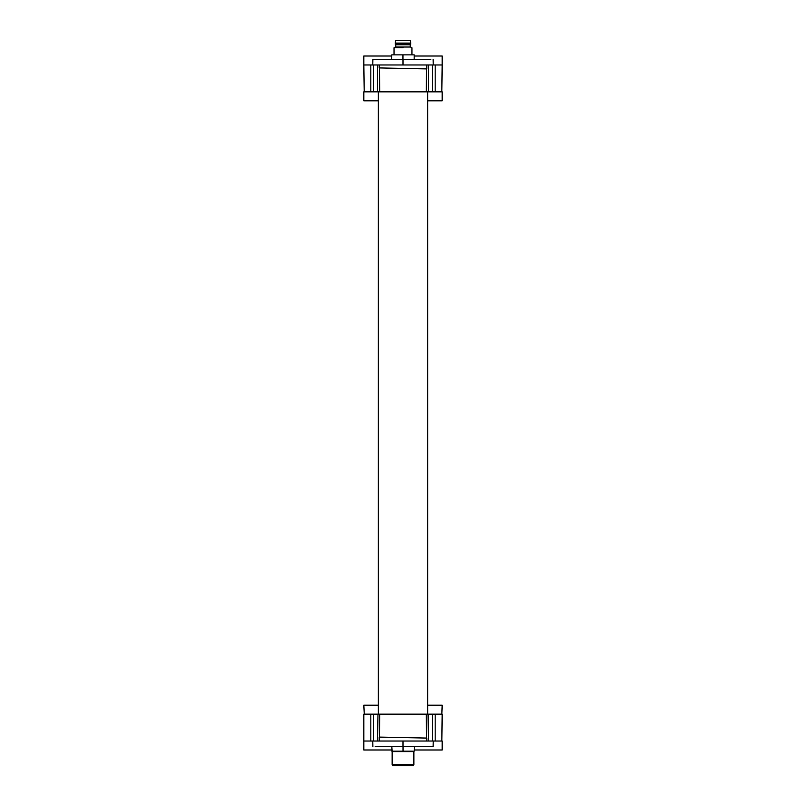 <?xml version="1.0" encoding="UTF-8"?>
<svg xmlns="http://www.w3.org/2000/svg" width="806" height="806" viewBox="0 0 806 806"><rect width="100%" height="100%" fill="white"/><g stroke="black" fill="none" stroke-linecap="round" stroke-linejoin="round"><path stroke-width="1.21" d="M413.226 765.7L392.804 765.7L392.149 764.582L413.871 764.582L413.226 765.7M392.149 764.582L392.149 751.595L413.871 751.595L413.871 764.582M403.03 746.668L403.03 751.152L397.429 751.162L391.817 751.162L391.827 746.668L392.149 751.595M403.03 751.152L414.213 751.152L414.576 746.668M425.88 741.026L428.5 741.026L428.5 714.166L442.172 714.166L441.839 741.026M379.465 741.026L379.475 737.107L426.535 738.074L426.535 741.026L370.8 741.026L370.8 714.166L363.828 714.166L363.828 749.983L391.807 749.983M377.5 737.067L377.964 714.166L377.5 741.026L379.555 741.026M377.5 741.026L376.865 741.026M428.5 741.026L403 741.026L403 746.668L375.153 746.668M426.535 738.074L426.374 717.018M426.374 717.008L426.354 714.166L379.636 714.166L379.475 737.107M377.5 714.166L373.621 714.166L373.621 741.026M429.135 741.026L432.379 741.026L432.379 714.166M432.379 741.026L442.172 741.026L442.172 749.983L414.213 749.983M377.964 714.166L380.351 714.166M425.88 714.166L428.026 714.166L428.5 738.115M378.377 705.21L363.828 705.21L364.272 714.166M412.037 741.026L411.01 741.026M403 741.026L395.071 741.026M441.839 714.166L442.172 705.21L427.623 705.21M364.272 741.026L370.8 741.026M418.677 741.026L419.231 741.026M391.837 741.026L387.333 741.026M373.621 714.166L370.8 714.166M377.792 737.067L377.782 741.026M428.218 741.026L428.218 738.105M372.775 741.026L372.876 746.668L372.775 741.026M430.847 746.668L433.124 746.668L433.225 741.026L433.124 746.668L403 746.668M391.424 59.332L391.787 54.848L414.193 54.848L414.173 59.332L414.193 54.848M402.96 59.332L402.96 54.848M403.01 47.756L394.033 47.756L394.033 54.848M411.947 54.848L411.947 47.756L410.657 47.02L395.323 47.02L394.033 47.756M410.264 47.02L410.264 44.773L395.716 44.773L395.716 47.02M395.716 44.773L395.262 44.219L410.717 44.219L410.264 44.773M395.262 43.101L395.655 40.673L410.325 40.673L410.717 43.101L395.262 43.101L395.262 44.219M395.655 40.673L410.325 40.673M428.5 68.933L428.5 91.834L428.5 64.974L442.172 64.974L441.819 91.834M364.211 91.834L363.828 64.974L429.135 64.974M376.865 64.974L377.5 64.974L377.5 91.834L363.828 91.834L363.828 100.79L378.377 100.79M380.12 64.974L377.5 64.974M426.535 64.974L426.525 68.893L379.465 67.926L379.465 64.974L403 64.974L403 59.332L430.847 59.332M428.208 68.933L428.218 64.974L426.445 64.974M419.231 64.974L418.667 64.974M411.01 64.974L393.963 64.974M387.333 64.974L386.769 64.974M410.929 64.974L395.071 64.974M428.5 91.834L432.379 91.834L432.379 64.974M432.379 91.834L442.172 91.834L442.172 100.79L427.623 100.79M373.621 64.974L373.621 91.834M379.465 67.926L379.626 88.982M379.626 88.992L379.646 91.834L426.364 91.834L426.525 68.893M377.5 91.834L377.5 67.885M428.036 91.834L425.649 91.834M380.12 91.834L377.974 91.834M363.828 64.974L363.828 56.017L391.787 56.017M414.193 56.017L442.172 56.017L442.172 64.974M377.782 64.974L377.782 67.895M433.225 64.974L433.124 59.332L433.225 64.974M375.153 59.332L372.876 59.332L372.775 64.974L372.876 59.332L403 59.332M435.2 741.026L435.2 714.166M435.2 91.834L435.2 64.974M370.8 64.974L370.8 91.834M410.717 43.101L410.717 44.219M378.377 91.834L378.377 714.166M427.623 91.834L427.623 714.166"/></g></svg>

